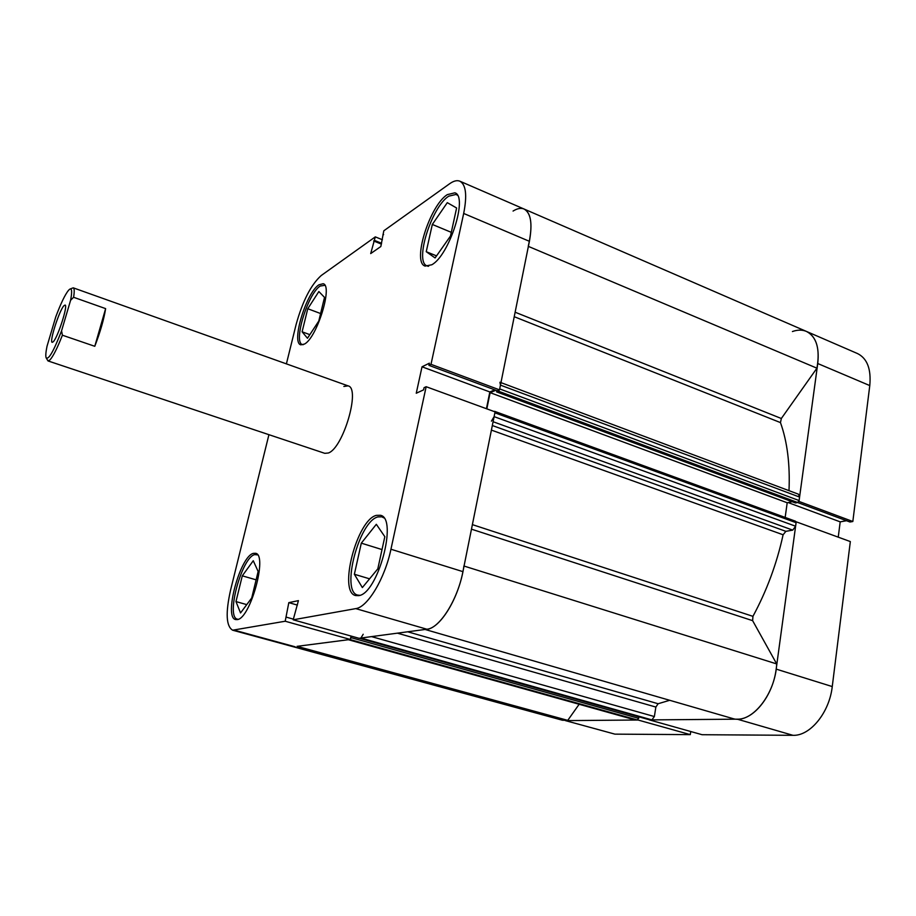<?xml version="1.0" encoding="UTF-8"?>
<svg xmlns="http://www.w3.org/2000/svg" width="916" height="916" viewBox="0 0 916 916"><rect width="100%" height="100%" fill="white"/><g stroke="black" fill="none" stroke-linecap="round" stroke-linejoin="round"><path stroke-width="1.37" d="M428.642 266.19L427.108 265.869C414.204 262.342 431.413 207.05 448.714 196.184L456.122 194.421L457.45 195.28M359.862 595.308L357.687 595.091C340.512 591.667 359.083 520.964 377.953 516.91L381.903 516.83L383.804 517.872M238.252 619.285L237.427 619.17C225.519 617.269 241.813 557.123 254.751 554.604L257.614 554.89M303.093 344.748L302.486 344.599C292.914 342.561 307.776 293.635 320.188 286.055L324.871 285.311M358.625 595.64C377.827 594.095 398.22 518.067 380.426 515.284L376.373 515.365C357.068 519.578 338.015 592.045 355.58 595.549L358.625 595.64M431.757 264.781C449.275 255.587 468.316 196.081 454.851 192.818L447.26 194.639C429.558 205.825 411.914 262.491 425.116 266.087L431.757 264.781M304.49 344.061C317.016 337.683 333.126 285.471 323.176 283.731L318.951 284.796C306.242 292.593 291.013 342.733 300.791 344.828L304.49 344.061M237.255 619.605C250.343 618.792 267.919 554.638 255.564 553.287L253.423 553.356C240.187 555.966 223.481 617.613 235.641 619.56L237.255 619.605M343.866 386.449L348.069 385.865C360.812 388.04 343.156 448.359 328.317 453.008L324.779 453.328L47.998 360.927L49.933 359.942C53.162 356.381 57.319 348.126 62.391 335.21L61.567 330.825C53.632 351.286 48.479 360.24 46.098 357.709C45.514 355.958 45.811 352.156 47.002 346.328L55.773 316.856C60.742 303.574 64.99 294.734 68.505 290.326L69.753 289.193C71.917 288.071 72.204 291.769 70.601 300.276L73.589 297.276C74.528 291.483 74.402 288.334 73.234 287.83L70.166 288.987M359.015 638.292L293.2 619.8L355.763 608.613C367.579 607.274 384.88 578.546 390.949 549.234L426.158 386.712L495.075 411.868L462.924 571.641C457.439 600.427 439.714 628.273 426.89 629.223L359.015 638.292M286.399 363.87L296.074 324.653C302.589 301.112 310.971 284.75 321.207 275.533L375.297 236.878L382.419 239.763M513.063 211.058C517.3 208.424 520.964 207.737 524.055 209.02C530.822 212.684 532.608 223.447 529.402 241.309L499.506 389.85L431.001 364.328L463.679 213.451C467.252 195.337 465.981 184.585 459.866 181.196C457.061 180.04 453.672 180.887 449.676 183.715L383.804 230.798L380.838 246.519L370.705 253.572L375.297 236.878M293.2 619.8L298.421 600.633L288.815 602.636L285.197 621.231L350.313 639.46L297.047 646.341M431.001 364.328L428.906 365.347L429.375 363.183L422.024 366.801L416.253 393.239L423.593 389.861L424.062 387.674L426.158 386.712M285.197 621.231L232.641 630.197C226.138 626.292 225.451 612.907 230.592 590.018L268.926 434.688M351.057 636.059L350.313 639.46M499.506 389.85L497.274 390.788L428.906 365.347M494.8 389.861L489.831 391.945L486.43 408.719M489.831 391.945L422.024 366.801M381.411 244.114L373.659 240.977M381.594 243.278L374.472 240.404M383.609 234.622L382.968 234.359M293.349 619.136L286.158 617.109M297.379 605.087L288.815 602.636M324.516 297.391L318.791 321.035L307.478 338.256L302.108 331.798L307.765 308.726L318.86 291.54L324.516 297.391M307.765 308.726L320.611 313.547M302.108 331.798L309.848 334.649M258.14 571.47L251.728 597.953L240.542 612.953L235.973 601.583L242.293 575.832L253.263 560.729L258.14 571.47M242.293 575.832L256.114 579.828M235.973 601.583L246.759 604.617M384.835 536.684L377.804 568.859L362.358 587.58L354.366 574.263L361.305 543.154L376.327 524.307L384.835 536.684M361.305 543.154L382.018 549.577M354.366 574.263L369.583 578.832M456.615 208.001L450.489 236.053L435.089 257.946L426.238 251.694L432.318 224.443L447.294 202.654L456.615 208.001M432.318 224.443L451.302 232.343M426.238 251.694L436.543 255.885M614.911 734.14L690.286 734.632L638.017 720.01L565.412 720.617L614.911 734.14L565.412 720.617M737.265 719.175C753.834 719.736 772.967 695.599 776.173 669.115L796.21 521.811L850.334 541.574L832.255 686.565C829.427 712.625 810.11 736.132 792.993 735.319L737.265 719.175L649.398 719.907L702.08 734.712L792.993 735.319M528.383 246.393L816.935 368.186C820.221 349.111 816.728 336.859 806.458 331.432L857.548 353.576C867.223 358.431 871.299 369.091 869.776 385.579L852.83 521.502L798.981 501.43L817.748 363.526C819.511 346.82 815.744 336.126 806.458 331.432C802.267 329.668 797.584 329.703 792.42 331.535M797.63 502.529L849.979 522.005L852.83 521.502M838.243 537.154L840.19 521.857L846.533 520.723M690.286 734.632L690.744 731.529M788.149 502.563L840.19 521.857M53.231 341.783L52.201 342.344C49.075 342.24 59.311 310.329 63.937 305.715L65.07 305.051C68.276 304.959 57.742 337.695 53.231 341.783M105.626 308.623C103.966 319.203 100.359 331.764 94.783 346.294L105.626 308.623L73.589 297.276M94.783 346.294L62.391 335.21M46.304 358.122L47.998 360.927M61.567 330.825L70.601 300.276M459.866 181.196L524.055 209.02C531.52 213.325 532.917 225.76 528.257 246.335M795.122 521.193L796.096 522.692L795.615 526.219L792.729 530.112L785.882 531.337L783.1 534.784C776.814 563.615 766.749 590.797 752.941 616.342L752.631 620.659L776.699 663.928C775.348 693.939 752.276 723.01 734.025 718.923L425.07 629.464M816.935 368.186L781.337 418.498L780.466 422.597C787.291 441.649 790.13 464.343 788.997 490.655M669.688 700.293L658.123 703.74L655.867 707.06L397.418 633.162M500.96 382.625L798.477 494.216L799.576 497.067L500.457 385.132L499.918 382.235M500.457 385.132L499.701 388.911L799.107 500.56L799.576 497.067M799.107 500.56L797.664 502.518L795.5 502.953L496.609 391.888L496.861 390.628M792.203 501.728L787.199 502.758L785.161 517.437M371.564 636.62L654.368 716.552L655.867 707.06M654.368 716.552L651.883 719.884L360.915 638.04L363.194 634.25M359.278 638.234L651.883 719.884M638.99 716.862L637.536 720.01L635.04 719.873M579.141 704.278L567.748 720.365L562.401 720.228L232.641 630.197M348.252 639.689L635.601 720.022M637.536 720.01L349.946 639.505L348.469 639.712M350.37 639.208L351.057 637.65L638.738 718.362M351.389 636.151L351.057 637.65M359.393 638.246L360.915 638.04M463.908 566.008C459.489 598.411 438.111 631.948 424.394 629.269M491.423 421.12L494.113 416.643L795.615 526.219M796.096 522.692L494.88 412.818L494.113 416.643M494.926 411.822L493.964 411.467M495.865 390.262L490.129 392.655L486.831 408.868M797.664 502.518L498.35 391.155L496.609 391.888M498.35 391.155L499.369 389.907M567.748 720.365L297.631 646.501M776.699 663.928L464.046 566.054M787.199 502.758L490.129 392.655M426.89 629.223L355.763 608.613M529.402 241.309L463.679 213.451M234.656 630.265L295.25 646.822M390.949 549.234L462.924 571.641M776.173 669.115L832.255 686.565M869.776 385.579L817.748 363.526M472.381 524.628L752.941 616.342M783.1 534.784L491.411 430.108M780.466 422.597L514.231 316.707M407.689 631.788L658.123 703.74M515.135 312.219L781.337 418.498M752.631 620.659L471.465 529.162M492.327 425.528L785.882 531.337M792.729 530.112L493.094 421.726M427.108 265.869L428.196 266.304M357.687 595.091L359.152 595.526M237.427 619.17L238.08 619.353M256.846 554.546L257.499 554.741M381.903 516.83L383.346 517.3M456.122 194.421L457.199 194.879M348.069 385.865L73.234 287.83M806.458 331.432L524.055 209.02M348.355 639.723L635.315 719.987M649.742 719.884L359.335 638.257M494.594 411.33L795.523 521.227"/></g></svg>
